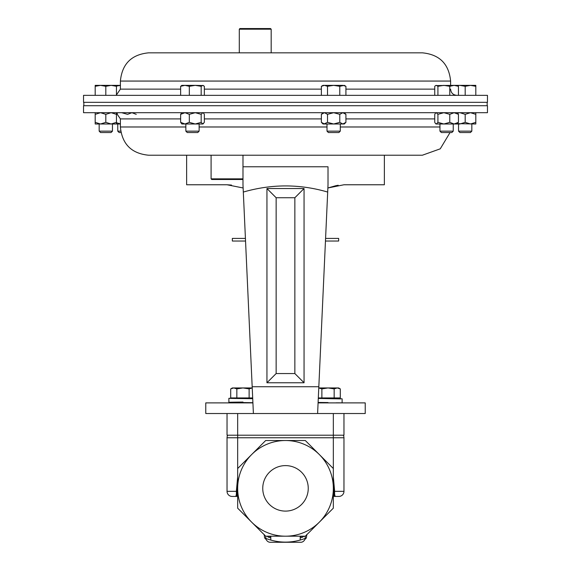 <?xml version="1.0" encoding="UTF-8"?>
<svg xmlns="http://www.w3.org/2000/svg" width="571" height="571" viewBox="0 0 571 571"><rect width="100%" height="100%" fill="white"/><g stroke="black" fill="none" stroke-linecap="round" stroke-linejoin="round"><path stroke-width="0.86" d="M236.337 398.137L228.885 398.315L228.885 402.312M242.982 398.565C232.533 398.394 232.533 398.23 242.982 398.066C224.803 398.23 224.803 398.394 242.982 398.565L252.725 398.694M242.982 402.063C224.803 402.227 224.803 402.391 242.982 402.562L252.903 402.691M236.337 398.215L234.881 398.315M242.982 402.562L251.083 402.819M252.91 402.89L205.774 402.89L205.774 413.525L253.396 413.525L242.982 184.768L243.125 187.973L227.044 184.768L186.638 184.768L186.638 155.219M253.01 405.017L253.396 413.525L317.604 413.525L253.396 413.525M384.362 155.219L384.362 184.768L343.956 184.768L327.875 187.973L327.69 192.063C299.732 183.883 271.61 183.883 243.31 192.063M338.203 185.254L336.083 185.646M335.998 185.661L327.875 187.973L328.018 184.768L327.69 192.063L327.875 187.973M242.982 184.768L242.982 166.782L272.381 166.782M298.619 166.782L328.018 166.782L328.018 184.768M231.491 185.068L227.044 184.768M365.226 402.89L318.09 402.89L317.604 413.525L365.226 413.525L365.226 402.89M252.689 397.937L249.12 397.937L249.12 388.894L252.232 387.945L252.189 386.945M304.058 382.763L304.058 188.53L266.942 188.53L266.942 382.763L304.058 382.763L294.857 373.555L294.857 197.737L276.143 197.737L276.143 373.555L294.857 373.555M252.175 386.738L318.825 386.738L327.69 192.063M242.982 166.782L328.018 166.782M318.09 402.89L318.811 386.945M318.825 386.738L317.604 413.525M266.942 382.763L276.143 373.555M304.058 188.53L294.857 197.737M266.942 188.53L276.143 197.737M262.753 488.355A22.747 22.747 0 0 0 285.5 511.102A22.747 22.747 0 0 0 308.247 488.355A22.747 22.747 0 0 0 285.5 465.608A22.747 22.747 0 0 0 262.753 488.355M239.292 29.185L239.927 28.55L270.547 28.55L271.182 29.185L239.292 29.185L239.292 52.832L259.362 52.832M242.332 179.494L211.727 179.494L211.092 178.859L242.982 178.859L242.982 155.219M325.577 238.4L338.653 238.4L338.653 241.033L325.456 241.033M199.129 131.144L197.73 132.551L187.252 132.551L185.846 131.144L199.129 131.144L199.129 123.993M120.952 132.551L119.161 132.551L117.754 131.144L120.702 131.144M453.246 131.144L451.839 132.551L441.362 132.551L439.955 131.144L453.246 131.144L453.246 123.993M112.458 131.144L111.052 132.551L100.575 132.551L99.168 131.144L112.458 131.144L112.458 123.993M100.503 123.993L111.131 123.993L116.448 122.344L116.448 123.993L111.131 123.993L105.813 122.344L100.503 123.993L95.186 123.993L95.186 122.344L100.503 123.993M99.168 131.144L99.168 123.993M458.542 131.144L471.832 131.144L470.425 132.551L459.948 132.551L458.542 131.144L458.542 123.993M471.832 131.144L471.832 123.993M340.287 131.144L338.881 132.551L328.411 132.551L327.005 131.144L340.287 131.144L340.287 123.993M185.846 126.983L120.395 126.983C122.073 144.135 131.48 153.542 148.631 155.219L422.369 155.219L440.255 148.824L450.048 132.551M83.53 112.694L487.47 112.694L487.47 105.721L83.53 105.721L83.53 112.694M120.395 81.061L450.605 81.061C448.934 63.916 439.52 54.502 422.369 52.832L148.631 52.832C131.48 54.502 122.066 63.916 120.395 81.061L120.395 89.14L116.448 94.922M337.775 95.35L83.53 95.35L83.53 102.323L487.47 102.323L487.47 95.35L337.775 95.35M324.442 85.357L323.015 85.357L321.373 86.307L324.442 85.357L327.511 86.307L333.65 85.357L324.442 85.357M339.781 95.35L339.781 86.307L333.65 85.357L342.85 85.357L345.919 86.307L345.919 95.35M345.919 86.307L344.277 85.357L339.781 86.307M327.511 95.35L327.511 86.307M321.373 95.35L321.373 86.307M457.557 85.543L459.869 85.357L465.187 86.307L470.497 85.357L475.814 86.307L475.814 85.357L457.228 85.357L458.456 86.307L454.116 85.357L435.594 85.571L436.33 85.357L437.921 86.307L443.853 85.357L449.777 86.307L454.116 85.357L457.228 85.357M475.814 95.35L475.814 86.307M465.187 95.35L465.187 86.307M116.448 85.357L100.503 85.357L105.813 86.307L111.131 85.357L116.448 86.307L116.448 85.357L120.395 85.357M95.186 85.357L100.503 85.357L95.186 86.307L95.186 85.357M105.813 95.35L105.813 86.307M116.448 95.35L116.448 86.307M95.186 95.35L95.186 86.307M434.745 95.35L434.745 86.307L435.594 85.571M458.456 95.35L458.456 86.307M449.777 95.35L449.777 86.307M437.921 95.35L437.921 86.307M116.448 86.1L120.395 85.4M203.49 85.571L195.239 85.357L201.17 86.307L202.755 85.357L204.347 86.307L204.347 95.35M184.975 85.357L181.856 85.357L180.636 86.307L184.975 85.357L195.239 85.357L189.315 86.307L184.975 85.357M201.17 95.35L201.17 86.307M189.315 95.35L189.315 86.307M180.636 95.35L180.636 86.307M342.85 123.993L344.277 123.993L345.919 122.344L342.85 123.993L333.65 123.993L339.781 122.344L342.85 123.993M344.277 112.694L345.919 114.343L342.85 112.694L339.781 114.343L333.65 112.694L327.511 114.343L324.442 112.694L321.373 114.343L321.373 122.344L323.015 123.993L333.65 123.993L327.511 122.344L324.014 123.957M344.434 123.529L343.278 123.957M321.373 122.344L324.442 123.993M342.85 112.694L343.278 112.73M345.919 114.343L345.919 122.344M339.781 114.343L339.781 122.344M327.511 114.343L327.511 122.344M322.858 113.158L324.014 112.73M457.557 123.664L475.814 123.993L475.814 122.344L470.497 123.993L465.187 122.344L459.869 123.993L457.228 123.993L458.456 122.344L454.116 123.993L457.228 123.993M475.814 112.694L475.814 122.344M475.814 114.343L470.497 112.694L465.187 114.343L465.187 122.344M465.187 114.343L459.869 112.694L457.557 113.022M116.448 112.694L116.448 122.344M116.448 114.343L111.131 112.694L105.813 114.343L105.813 122.344M105.813 114.343L100.503 112.694L95.186 114.343L95.186 122.344M95.186 114.343L95.186 112.694M435.594 123.614L435.973 123.993L454.116 123.993L449.777 122.344L443.853 123.993L437.921 122.344L436.33 123.993L435.594 123.614L434.745 122.344L434.745 114.343L435.594 113.072L436.33 112.694L437.921 114.343L437.921 122.344M457.228 112.694L458.456 114.343L458.456 122.344M458.456 114.343L454.116 112.694L449.777 114.343L449.777 122.344M449.777 114.343L443.853 112.694L437.921 114.343M116.448 123.993L120.395 123.993M116.448 122.701L120.395 123.914M136.255 114.343L131.915 112.694L127.576 114.343L121.652 112.694M117.376 113.579L116.448 113.986M203.49 123.614L202.755 123.993L204.347 122.344L204.347 114.343L203.49 113.072L202.755 112.694L201.17 114.343L201.17 122.344L202.755 123.993L195.239 123.993L201.17 122.344M184.975 123.993L195.239 123.993L189.315 122.344L184.975 123.993L181.856 123.993L180.636 122.344L184.975 123.993M201.17 114.343L195.239 112.694L189.315 114.343L189.315 122.344M189.315 114.343L184.975 112.694L180.636 114.343L180.636 122.344M180.636 114.343L181.856 112.694M249.12 397.937L236.844 397.937L236.844 388.894L242.982 387.945L249.12 388.894M236.844 397.937L230.705 397.937L230.705 388.894L233.775 387.945L236.844 388.894M252.232 387.945L232.347 387.945L230.705 388.894M334.156 397.937L340.295 397.937L340.295 388.894L337.225 387.945L334.156 388.894L334.156 397.937L321.88 397.937L321.88 388.894L328.018 387.945L334.156 388.894M321.88 397.937L318.311 397.937M340.295 388.894L338.653 387.945L318.811 387.945L321.88 388.894M245.544 241.033L232.347 241.033L232.347 238.4L245.423 238.4M227.037 413.525L227.037 435.209L343.963 435.209L343.963 413.525M237.664 488.355A47.836 47.836 0 0 1 285.5 440.519L265.686 440.519L237.664 468.541L237.664 488.355A47.836 47.836 0 0 0 251.675 522.179L237.664 508.169L237.664 488.355M305.314 440.519L285.5 440.519A47.836 47.836 0 0 1 319.325 454.53L333.336 468.541L333.336 488.355A47.836 47.836 0 0 0 319.325 454.53L305.314 440.519M333.336 488.355A47.836 47.836 0 0 1 319.325 522.179L305.314 536.19L265.686 536.19L251.675 522.179A47.836 47.836 0 0 0 319.325 522.179L333.336 508.169L333.336 488.355M264.13 534.399L264.637 537.961L266.036 539.352C267.142 541.458 268.727 542.429 270.79 542.264L300.21 542.264C302.273 542.429 303.858 541.458 304.964 539.352L306.363 537.961L306.87 534.399M300.21 536.619A5.103 5.089 180 0 0 302.252 536.19L300.21 536.19L300.21 537.725A5.103 5.089 180 0 0 303.865 536.19L305.314 536.547A2.548 2.334 0 0 1 305.349 536.155M305.314 536.547L305.135 538.46M265.865 538.453L265.686 536.19M265.686 536.547A2.548 2.334 180 0 0 265.651 536.155M270.79 540.095L270.79 536.619A5.103 5.089 0 0 1 268.748 536.19M270.79 537.725A5.103 5.089 -0 0 1 267.135 536.19M264.637 537.961C278.512 543.506 292.423 543.506 306.363 537.961M333.336 478.477L334.228 496.435L338.86 496.435L335.598 496.435C334.806 496.313 334.492 494.614 334.649 491.331L333.336 476.899L333.336 437.757L237.664 437.757L237.664 476.899L236.351 491.331C236.508 494.6 236.194 496.306 235.402 496.435L232.14 496.435L236.772 496.435L237.664 478.477M338.717 496.435L338.86 496.435A5.103 5.103 0 0 0 343.963 491.331L343.963 437.757A5.103 5.103 0 0 0 343.278 435.209M236.772 496.435L232.14 496.435A5.103 5.103 0 0 1 227.037 491.331A5.103 5.103 0 0 0 232.14 496.435L235.402 496.435M236.715 491.331L227.037 491.331L227.037 437.757A5.103 5.103 0 0 1 227.722 435.209M244.574 461.639L258.763 447.443M312.237 447.443L326.426 461.632M259.869 446.336L243.474 462.738M327.526 462.731L311.131 446.336M335.598 496.435L334.228 496.435M337.989 397.937L337.989 398.694L342.036 398.801M342.008 402.84L336.119 402.819M334.663 402.89L335.234 402.89M321.373 398.137L318.304 398.187M318.29 398.444L340.58 398.893M318.104 402.441L328.018 402.562M342.115 402.819L342.115 398.822L342.115 402.819L340.58 402.89M321.373 398.215L319.917 398.315M328.018 398.066C317.576 398.23 317.576 398.394 328.018 398.565M345.919 118.904L434.745 118.904M199.129 126.983L327.005 126.983M340.287 126.983L439.955 126.983M120.395 126.983L120.395 118.904L180.636 118.904M204.347 118.904L321.373 118.904M434.745 89.14L345.919 89.14M321.373 89.14L204.347 89.14M180.636 89.14L120.395 89.14M333.336 413.525L333.336 437.757L343.963 437.757M237.664 413.525L237.664 437.757L227.037 437.757M270.79 536.619L270.79 536.19M300.21 537.725L300.21 540.102M334.285 491.331L343.963 491.331M227.037 491.331A5.103 5.103 0 0 0 232.14 496.435M211.092 178.859L211.092 155.219M487.149 102.323L487.149 105.721M117.754 131.144L117.754 123.993M450.605 89.14C450.969 92.909 453.039 94.979 456.814 95.35M334.663 398.644L334.663 397.937M249.627 398.644L249.627 397.937M236.337 402.89L236.337 402.484M236.337 398.415L236.337 397.937M321.373 402.89L321.373 402.484M321.373 398.415L321.373 397.937M450.605 81.061L450.605 85.357M120.395 118.904L116.448 113.122M327.005 131.144L327.005 123.993M323.015 112.694L321.373 114.343M439.955 131.144L439.955 123.993M435.973 112.694L435.594 113.072M185.846 131.144L185.846 123.993M203.119 112.694L203.49 113.072M83.851 102.323L83.851 105.721M242.34 179.494L242.982 178.859M271.182 29.185L271.182 52.832"/></g></svg>
